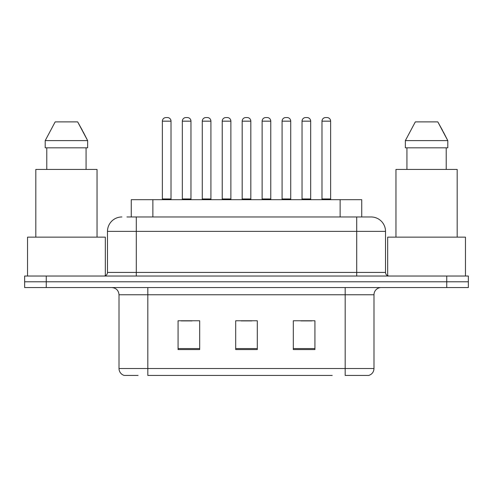 <?xml version="1.0" encoding="UTF-8"?>
<svg xmlns="http://www.w3.org/2000/svg" width="493" height="493" viewBox="0 0 493 493"><rect width="100%" height="100%" fill="white"/><g stroke="black" fill="none" stroke-linecap="round" stroke-linejoin="round"><path stroke-width="0.74" d="M131.267 216.969L131.267 199.683L361.733 199.683L361.733 216.969M138.077 375.432L124.55 375.432M373.99 368.517C373.793 371.969 372.061 374.273 368.807 375.432L345.18 375.432L345.18 368.517L373.99 368.517L373.99 294.759A7.204 7.204 0 0 1 381.194 287.555M124.193 375.432A7.204 7.204 0 0 1 119.01 368.517L119.01 294.759C118.579 290.383 116.182 287.986 111.806 287.555M46.256 276.031L468.35 276.031L468.35 281.793L24.65 281.793L24.65 287.555L46.256 287.555L46.256 281.793L24.65 281.793L24.65 276.031L46.256 276.031L46.256 281.793L468.35 281.793L468.35 287.555L46.256 287.555M314.928 349.574L314.928 320.764L293.317 320.764L293.317 349.574L314.928 349.574M199.683 349.574L199.683 320.764L178.072 320.764L178.072 349.574L199.683 349.574M257.303 349.574L257.303 320.764L235.697 320.764L235.697 349.574L257.303 349.574M332.227 375.432L147.82 375.432L147.82 368.517L345.18 368.517L345.18 294.759L119.01 294.759M181.239 320.906L192.048 320.906M300.952 320.906L311.761 320.906M241.095 320.906L251.905 320.906M127.262 216.969L370.89 216.969M126.935 216.969L136.296 216.969L136.296 231.371L107.486 231.371L107.486 272.432A3.599 3.599 0 0 1 103.881 276.031M121.888 216.969A14.408 14.408 0 0 0 107.486 231.371M371.112 216.969A14.408 14.408 0 0 1 385.514 231.371L385.514 272.432C385.729 274.619 386.931 275.821 389.119 276.031M171.016 121.167L162.37 121.167A3.599 3.599 0 0 1 165.968 117.568L167.41 117.568A3.599 3.599 0 0 1 171.016 121.167L171.016 198.962A0.721 0.721 0 0 0 171.737 199.683M162.37 121.167L162.37 198.962A0.721 0.721 0 0 1 161.649 199.683M182.324 121.167A3.599 3.599 0 0 1 185.923 117.568L187.365 117.568A3.599 3.599 0 0 1 190.964 121.167L182.324 121.167L182.324 198.962A0.721 0.721 0 0 1 181.603 199.683M190.964 121.167L190.964 198.962A0.721 0.721 0 0 0 191.685 199.683M210.918 121.167L202.272 121.167A3.599 3.599 0 0 1 205.877 117.568L207.319 117.568A3.599 3.599 0 0 1 210.918 121.167L210.918 198.962A0.721 0.721 0 0 0 211.639 199.683M202.272 121.167L202.272 198.962A0.721 0.721 0 0 1 201.551 199.683M250.82 121.167L242.18 121.167A3.599 3.599 0 0 1 245.779 117.568L247.221 117.568A3.599 3.599 0 0 1 250.82 121.167L250.82 198.962A0.721 0.721 0 0 0 251.541 199.683M242.18 121.167L242.18 198.962A0.721 0.721 0 0 1 241.459 199.683M290.728 121.167L282.082 121.167A3.599 3.599 0 0 1 285.681 117.568L287.123 117.568A3.599 3.599 0 0 1 290.728 121.167L290.728 198.962A0.721 0.721 0 0 0 291.449 199.683M282.082 121.167L282.082 198.962A0.721 0.721 0 0 1 281.361 199.683M330.63 121.167L321.984 121.167A3.599 3.599 0 0 1 325.59 117.568L327.032 117.568A3.599 3.599 0 0 1 330.63 121.167L330.63 198.962A0.721 0.721 0 0 0 331.351 199.683M321.984 121.167L321.984 198.962A0.721 0.721 0 0 1 321.263 199.683M222.226 121.167A3.599 3.599 0 0 1 225.825 117.568L227.267 117.568A3.599 3.599 0 0 1 230.872 121.167L222.226 121.167L222.226 198.962A0.721 0.721 0 0 1 221.505 199.683M230.872 121.167L230.872 198.962A0.721 0.721 0 0 0 231.593 199.683M262.128 121.167A3.599 3.599 0 0 1 265.733 117.568L267.175 117.568A3.599 3.599 0 0 1 270.774 121.167L262.128 121.167L262.128 198.962A0.721 0.721 0 0 1 261.407 199.683M270.774 121.167L270.774 198.962A0.721 0.721 0 0 0 271.495 199.683M302.036 121.167A3.599 3.599 0 0 1 305.635 117.568L307.077 117.568A3.599 3.599 0 0 1 310.676 121.167L302.036 121.167L302.036 198.962A0.721 0.721 0 0 1 301.315 199.683M310.676 121.167L310.676 198.962A0.721 0.721 0 0 0 311.397 199.683M105.323 275.729L105.323 237.139L27.534 237.139L27.534 276.031M97.041 237.139L97.041 169.432L35.816 169.432L35.816 237.139M83.095 131.717L87.643 140.616L45.208 140.616L55.179 121.888L45.208 140.616L45.208 147.82L87.643 147.82L87.643 140.616L87.643 147.82M87.643 140.616L77.672 121.888L82.522 130.639M46.786 147.82L46.786 169.432M86.072 169.432L86.072 147.82M77.672 121.888L55.179 121.888M465.466 276.031L465.466 237.139L387.677 237.139L387.677 275.729M457.184 237.139L457.184 169.432L395.959 169.432L395.959 237.139M443.238 131.717L447.792 140.616L405.357 140.616L415.328 121.888L405.357 140.616L405.357 147.82L447.792 147.82L447.792 140.616L447.792 147.82M447.792 140.616L437.821 121.888L442.671 130.639M406.928 147.82L406.928 169.432M446.214 169.432L446.214 147.82M437.821 121.888L415.328 121.888M152.873 216.969L152.873 199.683M340.127 216.969L340.127 199.683M345.18 287.555L345.18 294.759L373.99 294.759M119.01 368.517L147.82 368.517L147.82 287.555M446.744 287.555L446.744 276.031M257.303 348.569L235.697 348.569M199.683 348.569L178.072 348.569M314.928 348.569L293.317 348.569M136.296 276.031L136.296 272.432L385.514 272.432M107.486 272.432L136.296 272.432L136.296 231.371L356.704 231.371L356.704 276.031M385.514 231.371L356.704 231.371L356.704 216.969M162.37 198.962L171.016 198.962M182.324 198.962L190.964 198.962M202.272 198.962L210.918 198.962M242.18 198.962L250.82 198.962M282.082 198.962L290.728 198.962M321.984 198.962L330.63 198.962M222.226 198.962L230.872 198.962M262.128 198.962L270.774 198.962M302.036 198.962L310.676 198.962"/></g></svg>
